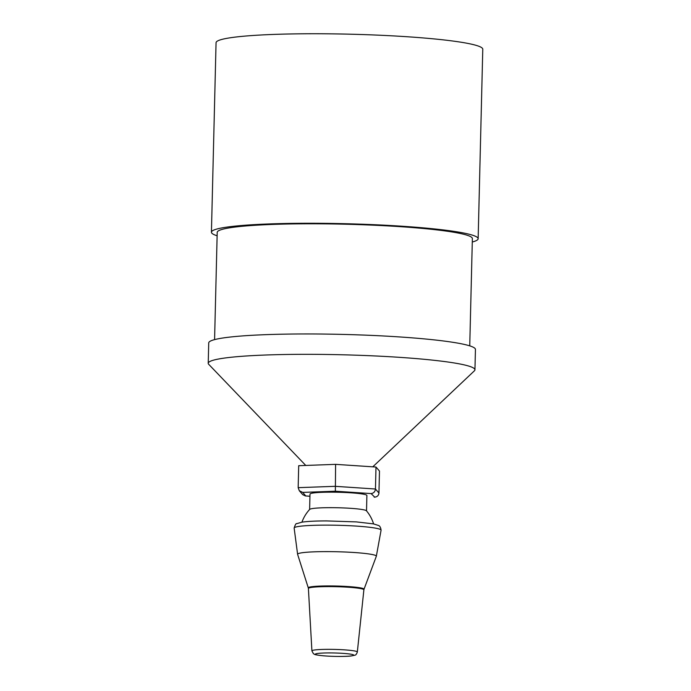 <?xml version="1.0" encoding="UTF-8"?>
<svg xmlns="http://www.w3.org/2000/svg" width="691" height="691" viewBox="0 0 691 691"><rect width="100%" height="100%" fill="white"/><g stroke="black" fill="none" stroke-linecap="round" stroke-linejoin="round"><path stroke-width="1.04" d="M297.614 554.363A39.387 3.472 1.4 0 1 297.605 554.337A39.387 3.472 1.4 0 1 318.629 551.694A39.387 3.472 1.4 0 1 359.976 552.955A39.387 3.472 1.4 0 1 376.327 556.264A39.387 3.472 1.4 0 1 376.327 556.281L364.019 589.242A27.882 2.462 -178.6 0 0 336.215 586.028A27.882 2.462 -178.6 0 0 308.29 587.886L297.614 554.363L294.141 528.054A43.481 3.835 1.4 0 1 317.756 525.212A43.481 3.835 1.4 0 1 363.008 526.602A43.481 3.835 1.4 0 1 381.078 530.178C380.681 527.345 379.73 525.739 378.21 525.376L373.39 523.873L356.452 521.904L326.394 520.91C315.614 520.936 307.478 521.351 301.984 522.154L296.724 523.674C296.085 523.217 295.23 524.676 294.141 528.054M309.948 496.233L305.776 495.957L302.693 492.398L335.36 491.206L371.119 493.581L374.703 497.149C377.26 496.855 378.668 495.473 378.944 493.028L375.455 489.003L335.066 486.317L298.166 487.665L299.289 490.714L302.675 494.618L305.37 495.948L309.948 496.259M302.693 492.398L299.289 490.714M335.36 491.206L335.601 464.352L375.99 467.038L375.455 489.003C375.135 491.698 373.693 493.219 371.119 493.581M375.99 467.038L379.48 471.063L378.944 493.028M309.62 509.474L310 494.074A28.461 2.514 1.4 0 1 312.773 493.063A28.461 2.514 1.4 0 1 344.766 492.476A28.461 2.514 1.4 0 1 366.895 495.464L366.524 510.865M373.589 523.908A37.798 37.798 0 0 0 366.437 510.77A28.461 2.514 -178.6 0 0 343.306 507.928A28.461 2.514 -178.6 0 0 312.401 508.567A28.461 2.514 -178.6 0 0 309.706 509.379A37.798 37.798 0 0 0 301.932 522.163M298.166 487.665L298.702 465.699L335.601 464.352M305.767 465.44L208.725 364.33A133.398 11.773 1.4 0 1 208.224 363.276L208.725 342.909A133.398 11.773 1.4 0 1 211.178 340.741A133.398 11.773 1.4 0 1 355.019 334.764A133.398 11.773 1.4 0 1 475.443 349.43L474.942 369.797A133.398 11.773 1.4 0 1 474.389 370.825L372.786 466.822M208.224 363.276A133.398 11.773 1.4 0 1 210.677 361.117A133.398 11.773 1.4 0 1 354.526 355.131A133.398 11.773 1.4 0 1 474.942 369.797M214.581 339.627L217.207 232.349A127.619 11.255 1.4 0 1 219.557 230.284A127.619 11.255 1.4 0 1 357.169 224.558A127.619 11.255 1.4 0 1 472.368 238.585L469.742 345.863M217.121 235.778A133.398 11.773 1.4 0 1 211.429 232.211A133.398 11.773 1.4 0 1 213.882 230.043A133.398 11.773 1.4 0 1 357.731 224.065A133.398 11.773 1.4 0 1 478.146 238.732A133.398 11.773 1.4 0 1 472.281 242.014M211.429 232.211L216.058 42.695A133.398 11.773 1.4 0 1 218.511 40.527A133.398 11.773 1.4 0 1 362.36 34.55A133.398 11.773 1.4 0 1 482.776 49.208L478.146 238.732M323.345 655.785A19.175 1.693 1.4 0 1 326.67 652.943A19.175 1.693 1.4 0 1 353.611 655.31A19.175 1.693 1.4 0 1 323.345 655.785M311.909 650.879L313.386 653.66C314.975 654.308 312.755 654.653 323.12 655.785C333.839 656.692 346.856 656.58 351.218 655.975L354.682 655.258C355.727 655.223 356.608 654.135 357.333 651.993A22.717 2.004 -178.6 0 0 334.669 649.419A22.717 2.004 -178.6 0 0 311.909 650.879L308.402 588.482A27.752 2.444 1.4 0 1 336.206 586.694A27.752 2.444 1.4 0 1 363.881 589.838L364.019 589.242M374.202 497.149L374.703 497.149M376.327 556.264L381.078 530.178M308.402 588.482L308.29 587.886M357.333 651.993L363.881 589.838"/></g></svg>
